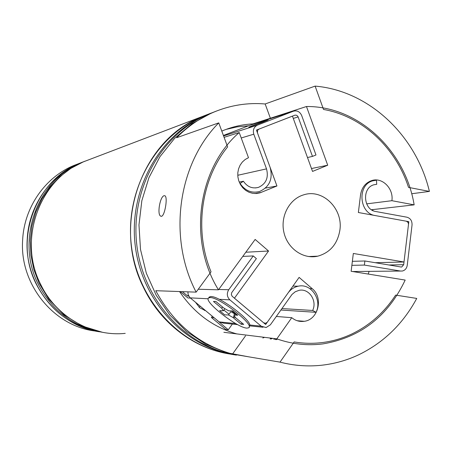 <?xml version="1.0" encoding="UTF-8"?>
<svg xmlns="http://www.w3.org/2000/svg" width="452" height="452" viewBox="0 0 452 452"><rect width="100%" height="100%" fill="white"/><g stroke="black" fill="none" stroke-linecap="round" stroke-linejoin="round"><path stroke-width="0.68" d="M36.403 284.381C50.426 310.908 71.546 326.723 99.768 331.83C57.845 326.282 23.741 283.393 27.261 238.684C29.013 205.575 50.336 175.286 79.36 163.381C35.301 180.45 13.419 240.278 36.403 284.381M83.106 161.912L79.36 163.381L83.106 161.912M85.038 161.166L81.603 162.528C37.239 179.71 15.204 239.995 38.352 284.432C52.534 311.253 73.885 327.203 102.412 332.276M270.143 338.915L271.878 338.249M273.816 339.379L275.432 338.689M143.42 287.308C160.59 323.575 194.659 349.063 230.865 354.165C181.399 347.176 138.188 301.557 131.47 246.402C124.492 191.275 155.251 136.052 201.575 116.797C141.725 139.826 111.537 224.684 143.42 287.308M207.366 114.542L201.575 116.797L207.366 114.542M89.699 159.443L84.338 161.483C39.606 178.806 17.379 239.65 40.731 284.5C56.308 316.999 91.57 336.847 125.227 333.373M95.666 331.084C53.743 326.491 19.131 283.952 22.679 239.402C24.402 206.909 45.358 177.167 73.902 165.46L79.094 163.483M280.008 362.131L294.156 341.932C303.795 343.543 313.383 343.729 322.931 342.48C332.898 341.153 342.441 338.362 351.566 334.107C369.634 325.463 384.324 312.462 395.63 295.099L416.744 298.427C403.116 323.694 383.884 342.418 359.046 354.617C347.153 360.261 334.644 363.803 321.536 365.244C307.671 366.713 293.828 365.679 280.008 362.131L232.514 354.08L245.538 335.825M429.4 191.405L408.523 187.394C395.709 147.584 362.284 116.232 323.536 109.463L315.117 86.106C369.109 90.699 416.196 135.583 429.4 191.405L411.67 193.75M195.501 302.275L199.688 307.755L205.677 310.733M226.079 129.396L237.232 126.859L248.56 125.769M236.775 333.904C213.287 327.271 194.202 313.151 179.517 291.546M196.134 292.139L211.039 271.816C193.964 230.644 200.931 179.693 227.622 146.9L218.751 122.882C177.913 163.952 167.635 237.616 196.134 292.139L155.77 290.704C173.545 323.722 199.123 344.848 232.514 354.08M221.791 131.103L224.169 130.125C233.972 126.289 244.057 124.187 254.419 123.837M248.312 356.758L226.559 352.69L205.711 344.198L186.557 331.508L169.845 315.044L156.251 295.371L146.329 273.228L140.493 249.447L138.973 224.955L141.838 200.711L148.945 177.642L159.997 156.629L174.517 138.453L191.919 123.752L211.513 113.006L216.305 111.113M315.117 86.106L265.166 103.971C247.572 102.485 230.463 105.203 213.841 112.119C199.976 118.006 187.58 126.543 176.642 137.724L218.751 122.882M368.25 274.065L369.081 271.369M372.9 210.553L372.742 209.592M164.229 195.705C160.025 195.998 156.714 215.338 160.912 216.197C164.568 218.084 168.263 196.4 164.76 195.733L164.229 195.705M235.763 354.995C185.823 348.012 142.114 301.925 135.289 246.142C128.204 190.394 159.262 134.538 206.033 115.096L210.768 113.22M277.562 339.124L276.138 339.667M275.308 339.565L276.901 338.887M262.861 338L264.567 337.345M272.618 338.345L270.889 339.011M200.281 306.247L199.061 307.202M270.375 118.238L265.166 103.971M224.09 137.335L239.232 132.555L248.487 157.703L245.193 159.483L242.357 162.014L240.114 165.172L238.577 168.811L237.814 172.749L237.871 176.805L238.746 180.777L240.391 184.472L242.724 187.716L245.639 190.348L248.99 192.247L252.611 193.32L256.335 193.529L259.985 192.851L276.94 185.981L256.453 130.091L292.444 116.107L312.535 171.421L327.711 165.217L306.473 106.514L252.956 123.899M306.473 106.514C358.317 106.062 405.224 150.409 414.151 204.858L391.901 200.699C393.76 188.62 382.364 177.06 371.872 180.523C365.538 182.698 361.764 187.467 360.543 194.835L358.368 212.508L408.823 221.661L404.003 261.996L353.328 253.465L351.136 271.279L405.178 280.076C387.98 316.27 360.543 337.542 322.881 343.904C307.371 345.876 292.02 344.198 276.827 338.864L291.76 317.683C295.478 320.734 299.636 321.937 304.23 321.304C318.304 319.779 323.655 297.676 312.202 288.681L299.122 277.392L265.669 324.491L234.441 298.207L268.556 251.013L255.143 239.436L218.457 289.817L198.258 289.24M371.487 209.739L414.151 204.858M218.457 289.817C187.727 240.487 197.71 168.104 239.232 132.555M188.314 295.224L187.699 296.066L182.388 291.647M339.876 230.164C337.52 243.95 330.163 252.623 317.801 256.165C303.326 259.55 287.562 248.662 283.935 232.486C280.116 216.367 289.382 198.914 303.738 194.829C322.756 188.484 343.249 208.796 339.876 230.164M225.486 330.062L225.881 329.519L211.429 317.507L212.327 316.264M190.439 298.066L187.874 297.936L180.218 291.574M223.876 332.305L276.827 338.864M375.245 262.702L404.003 261.996M366.623 203.869L391.901 200.699M225.881 329.519L228.266 329.796L216.474 319.717M228.266 329.796L232.379 324.073M187.699 296.066L188.738 296.111M245.82 252.239L268.556 251.013M276.296 316.462L291.76 317.683M214.124 317.756L211.429 317.507M311.49 168.54L327.711 165.217M265.482 188.088L276.94 185.981M187.902 291.845L188.145 294.732L189.857 297.557L219.09 321.886L223.616 323.169L237.667 324.621M228.729 289.738C226.548 293.45 226.927 296.823 229.87 299.857L261.177 326.158L266.075 327.553L270.369 324.824L291.992 294.455L295.218 291.783L299.026 290.348C308.88 288.003 317.473 300.744 312.66 310.462L316.072 312.321C322.332 299.665 311.117 283.088 298.28 286.189C294.128 287.065 290.721 289.325 288.054 292.969L267.279 322.219L265.573 323.31L263.601 322.751L232.119 296.229L231.339 294.523L231.712 292.659L256.369 258.6L253.261 255.934L228.729 289.738L218.717 289.461M280.861 310.021L316.072 312.321M281.907 308.552L312.66 310.462M236.515 315.174L231.786 310.891M223.859 310.078L229.034 314.213M233.475 316.897L235.82 317.903M242.786 256.408L253.261 255.934M249.131 327.152L249.849 324.852C248.786 318.321 220.745 297.433 211.926 296.597L210.745 296.501L209.067 297.359M247.046 328.107L248.662 327.802C255.199 325.174 218.536 296.54 209.948 297.597L208.626 297.964C202.965 301.105 237.588 328.231 247.046 328.107M232.599 310.908L237.825 315.213L233.848 315.106L235.464 317.615L243.696 324.378L241.204 324.265L233.017 317.536L228.492 314.965L224.689 314.863L219.604 310.693L223.373 310.756L221.712 308.236L213.451 301.45L215.796 301.433L224.102 308.264L228.661 310.84L232.599 310.908M233.848 315.106L234.95 313.569M222.593 307.021L221.712 308.236M223.373 310.756L224.859 308.693M234.729 313.88L230.853 311.694L228.492 314.965M233.017 317.536L234.283 315.778M242.074 323.044L241.204 324.265M352.362 261.329L364.877 260.979L364.374 265.075L400.495 271.047L402.353 271.025C405.082 270.319 406.71 268.409 407.241 265.29L412.043 224.983C412.173 220.858 410.472 218.265 406.936 217.203L375.861 211.53C363.176 209.926 361.758 187.501 374.166 184.721L376.708 184.32L376.471 180.212L373.086 180.755C357.001 184.416 358.894 213.542 375.363 215.593L406.455 221.231L408.184 222.576L408.501 224.339L403.681 264.691L401.732 266.985L400.981 266.996L401.732 266.985M364.877 260.979L400.981 266.996M374.199 184.71L376.708 184.32M351.871 265.335L364.374 265.075M307.49 157.533L312.468 156.398L315.982 154.98L301.682 115.531C299.879 111.667 297.111 110.231 293.376 111.22L249.137 125.549L223.407 135.481M312.468 156.398L298.021 116.622L296.778 115.311L295.094 115.102L258.877 129.153L257.578 130.323L257.431 132.769L270.132 167.409C273.081 178.941 269.545 186.981 259.521 191.512C251.566 193.45 245.091 190.772 240.102 183.489L243.413 181.229C247.267 186.857 252.261 188.913 258.408 187.394C266.081 183.891 268.782 177.709 266.516 168.867L253.787 134.188C252.668 129.995 253.871 126.978 257.397 125.147L293.376 111.22M239.232 182.099L243.413 181.229M262.623 122.283L268.132 119.989C268.121 119.684 248.069 127.215 248.843 127.232L262.623 122.283M309.919 288.636L312.202 288.681M254.736 193.546L261.262 192.394M219.09 321.886L235.758 323.581M249.888 325.011L261.177 326.158M190.207 297.868L208.191 298.772M219.226 299.32L229.87 299.857M352.69 271.533L400.495 271.047M388.963 264.991L403.681 264.691M237.752 175.286L266.516 168.867M241.232 137.984L253.787 134.188M257.397 125.147L223.576 135.939L257.408 125.142M293.286 118.413L298.139 116.91M73.902 165.46L81.603 162.528M84.338 161.483L206.033 115.096M213.841 112.119L211.513 113.006M204.389 310.371L205.332 310.445M160.912 216.197L161.245 216.254M317.801 256.165L308.501 256.533M297.088 320.705L304.23 321.304M256.075 193.541L259.985 192.851M292.936 286.099L298.28 286.189M249.95 325.892L263.019 327.242M102.384 332.271L82.179 326.045L63.935 314.841L48.793 299.292L38.945 283.008L33.827 269.392L30.911 255.097L30.273 240.515L31.939 226.045L35.849 212.078L41.9 198.999L49.906 187.156L59.647 176.862L70.845 168.381L83.191 161.923L88.535 159.884M214.689 111.763L208.299 114.232C161.251 133.815 130.131 189.49 136.82 245.069C143.25 300.682 186.292 347.204 236.407 355.102M209.417 296.868L208.621 297.964M369.838 181.28L373.086 180.755M255.538 187.936L258.408 187.394"/></g></svg>
